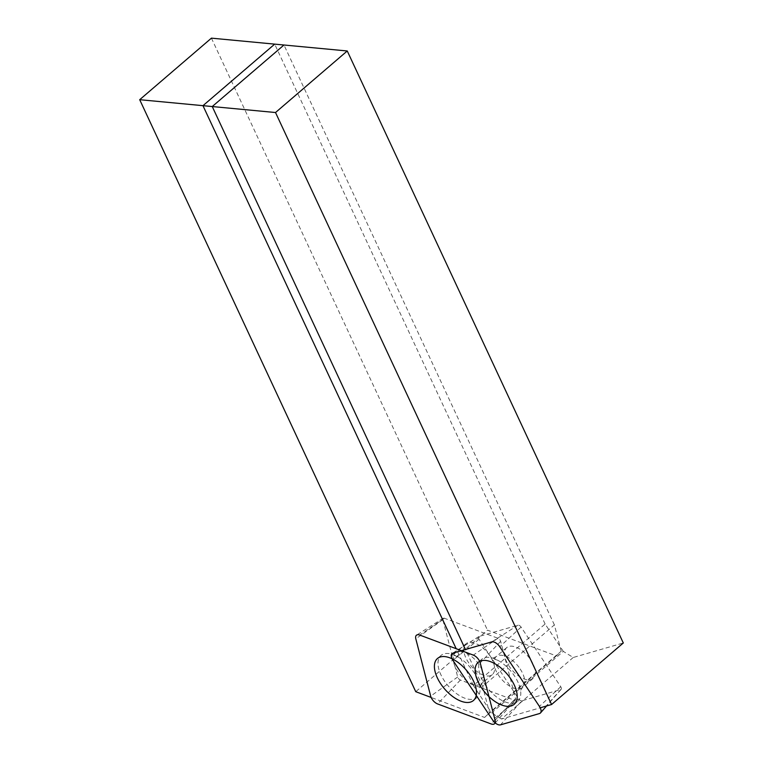 <?xml version="1.0" encoding="UTF-8"?>
<svg xmlns="http://www.w3.org/2000/svg" width="763" height="763" viewBox="0 0 763 763"><rect width="100%" height="100%" fill="white"/><g stroke="black" fill="none" stroke-linecap="round" stroke-linejoin="round"><path stroke-width="0.57" stroke-dasharray="3.81 2.86" d="M513.985 700.081A2.88 1.497 -130.6 0 0 515.359 699.929A2.88 1.497 -130.6 0 0 515.511 698.612L500.652 641.311A2.88 1.497 -130.6 0 0 497.953 638.269L444.362 618.23A2.88 1.497 -130.6 0 0 443.169 618.23A2.88 1.497 -130.6 0 0 442.836 619.699L457.705 676.991A2.88 1.497 -130.6 0 0 460.404 680.043L513.985 700.081L491.172 723.963M464.305 653.595A20.277 10.539 -130.6 0 0 477.066 671.554A20.277 10.539 -130.6 0 0 492.383 674.549A20.277 10.539 -130.6 0 0 487.175 652.298A20.277 10.539 -130.6 0 0 465.974 643.762A20.277 10.539 -130.6 0 0 464.305 653.595M479.317 684.02A27.649 14.363 49.4 0 1 477.037 697.43A27.649 14.363 49.4 0 1 456.16 693.348A27.649 14.363 49.4 0 1 438.744 668.855A27.649 14.363 49.4 0 1 441.024 655.446A27.649 14.363 49.4 0 1 457.323 656.562A27.649 14.363 49.4 0 1 478.411 681.14A27.649 14.363 49.4 0 1 479.317 684.02M561.206 651.192L554.386 624.897L482.655 686.442L489.474 712.737L561.206 651.192L556.322 655.894L487.481 630.152L415.749 691.688M556.322 655.894L484.591 717.439L431.143 697.449M211.427 38.15L487.481 630.152M482.655 686.442L465.44 649.513M554.386 624.897L283.979 45.007M484.591 717.439L489.474 712.737M521.806 700.825A2.88 1.497 49.4 0 1 518.706 698.918L479.04 639.27A2.88 1.497 49.4 0 1 478.792 636.571A2.88 1.497 49.4 0 1 479.011 636.476L517.982 625.183A2.88 1.497 49.4 0 1 521.081 627.091L560.748 686.729A2.88 1.497 49.4 0 1 561.167 689.285A2.88 1.497 49.4 0 1 560.776 689.523L521.806 700.825L500.509 724.85M530.714 659.861A20.277 10.539 49.4 0 1 533.099 678.393A20.277 10.539 49.4 0 1 511.897 669.857A20.277 10.539 49.4 0 1 506.689 647.606A20.277 10.539 49.4 0 1 530.714 659.861M484.991 684.564A27.649 14.363 -130.6 0 0 517.753 701.273A27.649 14.363 -130.6 0 0 519.136 684.993A27.649 14.363 -130.6 0 0 514.5 676.008A27.649 14.363 -130.6 0 0 498.048 660.415A27.649 14.363 -130.6 0 0 481.739 659.299A27.649 14.363 -130.6 0 0 484.991 684.564M563.313 651.392L545.116 624.02L473.375 685.565L491.582 712.938L563.313 651.392L573.232 657.487L623.304 642.98M573.232 657.487L501.501 719.032L540.233 707.806M473.375 685.565L456.188 648.703M545.116 624.02L274.699 44.13M501.501 719.032L491.582 712.938M515.511 698.612L495.082 720.205M500.652 641.311L480.213 662.904M497.953 638.269L473.308 655.102M444.362 618.23L419.717 635.064M442.836 619.699L415.806 638.822M457.705 676.991L430.675 696.123M460.404 680.043L437.581 703.925M453.718 662.665A20.277 10.539 -130.6 0 0 466.489 680.634A20.277 10.539 -130.6 0 0 481.796 683.619A20.277 10.539 -130.6 0 0 476.589 661.368A20.277 10.539 -130.6 0 0 455.387 652.842A20.277 10.539 -130.6 0 0 453.718 662.665M518.706 698.918L492.574 719.967M479.04 639.27L452.907 660.329M479.011 636.476L452.841 653.166M517.982 625.183L491.811 641.874M521.081 627.091L499.755 646.757M560.748 686.729L539.412 706.395M560.776 689.523L539.489 713.558M520.137 668.941A20.277 10.539 49.4 0 1 522.521 687.473A20.277 10.539 49.4 0 1 501.32 678.936A20.277 10.539 49.4 0 1 496.112 656.685A20.277 10.539 49.4 0 1 520.137 668.941M515.359 699.929L495.235 722.933M443.169 618.23L416.646 635.083M465.974 643.762L455.387 652.842L451.782 654.501L457.323 656.562M492.383 674.549L481.796 683.619L479.612 686.938L478.411 681.14M473.451 700.501L477.037 697.43M437.437 658.526L441.024 655.446M478.792 636.571L452.268 653.424M561.167 689.285L546.575 705.975M506.689 647.606L496.112 656.685L492.497 658.345L498.048 660.415M533.099 678.393L522.521 687.473L520.328 690.782L519.136 684.993M514.167 704.354L517.753 701.273M478.153 662.37L481.739 659.299"/><path stroke-width="1.14" d="M491.172 723.963A7.372 3.834 -130.6 0 0 494.672 723.582A7.372 3.834 -130.6 0 0 495.082 720.205L480.213 662.904A7.372 3.834 -130.6 0 0 473.308 655.102L419.717 635.064A7.372 3.834 -130.6 0 0 416.646 635.083A7.372 3.834 -130.6 0 0 415.806 638.822L430.675 696.123A7.372 3.834 -130.6 0 0 437.581 703.925L491.172 723.963M475.731 687.101A27.649 14.363 49.4 0 1 473.451 700.501A27.649 14.363 49.4 0 1 444.543 688.865A27.649 14.363 49.4 0 1 437.437 658.526A27.649 14.363 49.4 0 1 458.315 662.608A27.649 14.363 49.4 0 1 475.731 687.101M431.143 697.449L415.749 691.688L139.696 99.695L211.427 38.15L283.979 45.007L212.248 106.543L139.696 99.695M465.44 649.513L212.248 106.543M500.509 724.85A7.372 3.834 49.4 0 1 492.574 719.967L452.907 660.329A7.372 3.834 49.4 0 1 452.268 653.424A7.372 3.834 49.4 0 1 452.841 653.166L491.811 641.874A7.372 3.834 49.4 0 1 499.755 646.757L539.412 706.395A7.372 3.834 49.4 0 1 540.49 712.928A7.372 3.834 49.4 0 1 539.489 713.558L500.509 724.85M481.405 687.635A27.649 14.363 -130.6 0 0 514.167 704.354A27.649 14.363 -130.6 0 0 507.071 674.006A27.649 14.363 -130.6 0 0 478.153 662.37A27.649 14.363 -130.6 0 0 481.405 687.635M456.188 648.703L202.968 105.675L274.699 44.13L347.251 50.978L623.304 642.98L551.573 704.526L540.233 707.806M347.251 50.978L275.519 112.523L551.573 704.526M202.968 105.675L275.519 112.523M495.235 722.933L494.672 723.582M546.575 705.975L540.49 712.928"/></g></svg>
